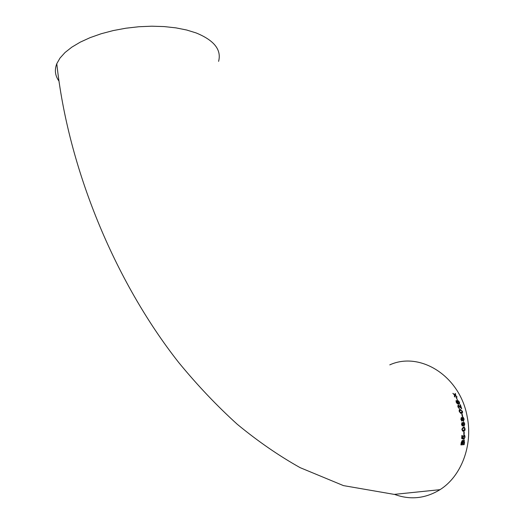 <?xml version="1.0" encoding="UTF-8"?>
<svg xmlns="http://www.w3.org/2000/svg" width="524" height="524" viewBox="0 0 524 524"><rect width="100%" height="100%" fill="white"/><g stroke="black" fill="none" stroke-linecap="round" stroke-linejoin="round"><path stroke-width="0.79" d="M462.188 418.342L461.389 417.418L460.878 419.279L461.716 420.982L462.463 420.038L463.452 421.224L464.133 419.121L463.111 417.196L462.581 417.189L462.135 418.355L461.402 417.425M58.937 81.023C55.092 75.705 54.378 69.934 56.789 63.705L60.005 58.072L65.041 52.505L71.84 47.147L80.264 42.143L90.141 37.63L101.23 33.733L113.263 30.562L125.911 28.211L138.84 26.744L151.718 26.2L164.189 26.58L175.933 27.87L186.668 30.012L196.14 32.94C214.172 40.328 221.659 49.8 218.593 61.367M394.572 494.407C410.246 500.171 425.39 498.593 440.016 489.671C461.133 476.499 472.969 445.662 467.27 417.13C460.282 375.977 420.019 351.054 389.764 364.874M455.677 394.264L455.218 393.426L454.786 394.762L452.86 393.347L454.649 395.181L454.334 396.124L454.76 396.996L455.232 395.62L457.111 397.054L455.376 395.201L455.677 394.264L455.192 393.498M457.341 399.557L455.991 397.428L457.341 399.557M459.351 401.98L457.491 400.153L457.183 401.901L457.989 403.329L456.836 402.642L456.214 400.251L456.103 401.96L457.052 403.473L458.631 404.096C459.555 404.194 459.797 403.487 459.351 401.98L457.491 400.153M457.852 406.775L459.371 408.72L458.231 406.781L458.369 405.661L461.69 408.746L460.373 404.757L459.961 404.764L460.969 407.744L458.094 404.888L457.852 406.775M459.227 411.438L460.72 413.338L462.522 412.755L462.476 411.36L460.301 409.414C459.371 409.251 459.011 409.932 459.227 411.438M462.659 416.462L462.161 414.111L461.788 414.124L462.292 416.475L462.659 416.462M462.889 423.294L462.142 422.37L461.513 424.25L462.201 425.933L463.052 424.997L463.976 426.182L464.781 424.047L463.891 422.128L462.889 423.294L462.116 422.39M461.847 429.235L462.574 431.023L463.55 431.226L464.86 430.512L465.129 429.038L464.31 427.217L463.393 427.053L461.847 429.235M464.172 434.344L464.199 431.933L463.825 431.959L463.799 434.37L464.172 434.344L464.146 431.94M462.856 436.977L462.993 438.11L462.175 437.841L462.299 435.444L461.88 435.47L461.703 438.542L463.327 439.092L463.216 437.18L463.989 435.844L464.369 435.975L464.67 437.088L463.989 439.132L465.043 437.068L464.736 435.464L463.995 435.018L462.856 436.977M462.345 440.311L461.251 442.505L460.904 444.902L464.185 444.627L464.264 440.121L463.858 439.957L462.947 441.228L462.345 440.311L462.947 441.228M457.02 396.982L455.382 395.07M460.91 444.883L464.185 444.627M464.14 444.614L464.526 442.243M464.474 442.236L463.851 439.957M462.358 441.228L461.375 443.959L462.437 443.894L462.679 441.804L462.292 441.221L461.428 443.972M463.707 440.854L462.771 443.848L463.95 443.769L464.205 441.719L463.707 440.854L462.816 443.861M462.175 437.841L462.993 438.11M462.122 437.828L462.247 435.451M463.275 439.079L463.432 438.267M463.38 438.254L463.216 437.18M463.164 437.173L463.989 435.844M463.989 439.092L465.043 437.068M464.991 437.062L464.736 435.464M464.683 435.457L464.002 435.018M463.498 431.219L464.86 430.512M464.808 430.512L465.129 429.038M465.076 429.038L464.257 427.217L463.373 427.053M463.629 427.872L462.175 429.221L462.423 430.073L463.255 430.394M462.227 429.221L462.476 430.073L463.53 430.387L464.755 429.064L464.257 428.01L463.439 427.885L462.175 429.221M462.463 426.012L463.052 424.997M463.943 426.176L464.781 424.047M464.729 424.054L463.544 422.056M462.247 423.202L461.841 424.224L462.423 425.187L462.803 424.158L462.391 423.254L461.886 424.217L462.423 425.187M463.668 422.868L463.124 424.165L463.904 425.35L464.408 424.067L463.891 422.94L463.177 424.158L463.904 425.35M461.939 421.047L462.463 420.038M463.432 421.217L464.133 419.121M464.081 419.128L462.757 417.124M461.546 418.244L461.199 419.259L461.847 420.222L462.155 419.2L461.592 418.257L461.251 419.252L461.847 420.222M462.941 417.936L462.482 419.22L463.327 420.399L463.76 419.128L463.098 417.982L462.528 419.213L463.327 420.399M462.607 416.462L462.161 414.111M461.775 413.357L462.522 412.755M462.469 412.774L462.476 411.36M462.423 411.373L460.301 409.414M460.255 409.434L459.718 409.519M459.974 410.279L459.555 411.458L459.987 412.277L461.631 412.558M459.6 411.438L460.033 412.264L461.159 412.598L462.103 411.373L461.028 410.226L460.531 410.207L459.555 411.458M459.319 408.707L459.175 407.927M459.122 407.947L458.231 406.781M458.179 406.801L458.369 405.661M461.637 408.74L460.373 404.757M460.321 404.777L459.967 404.783M459.98 406.539L460.969 407.744M459.934 406.559L458.055 404.908M456.836 402.642L458.173 403.336M456.79 402.668L456.489 402M456.443 402.026L456.358 401.279M456.522 401.024L456.168 400.277M459.162 403.997L459.306 402M457.675 400.971L457.59 402.124L458.913 403.277M457.825 400.899L457.635 402.104L458.775 403.323L459.004 402.046L457.825 400.899M457.282 399.563L456.358 397.428M452.919 393.452L454.786 394.762M454.74 396.956L455.232 395.62M455.421 395.05L455.638 394.297M56.789 63.705C68.028 167.608 114.278 280.7 178.776 362.588C197.489 385.369 217.008 405.943 237.32 424.316C257.952 441.326 278.892 455.769 300.134 467.657L343.462 485.61L394.251 494.394L440.016 489.671"/></g></svg>
